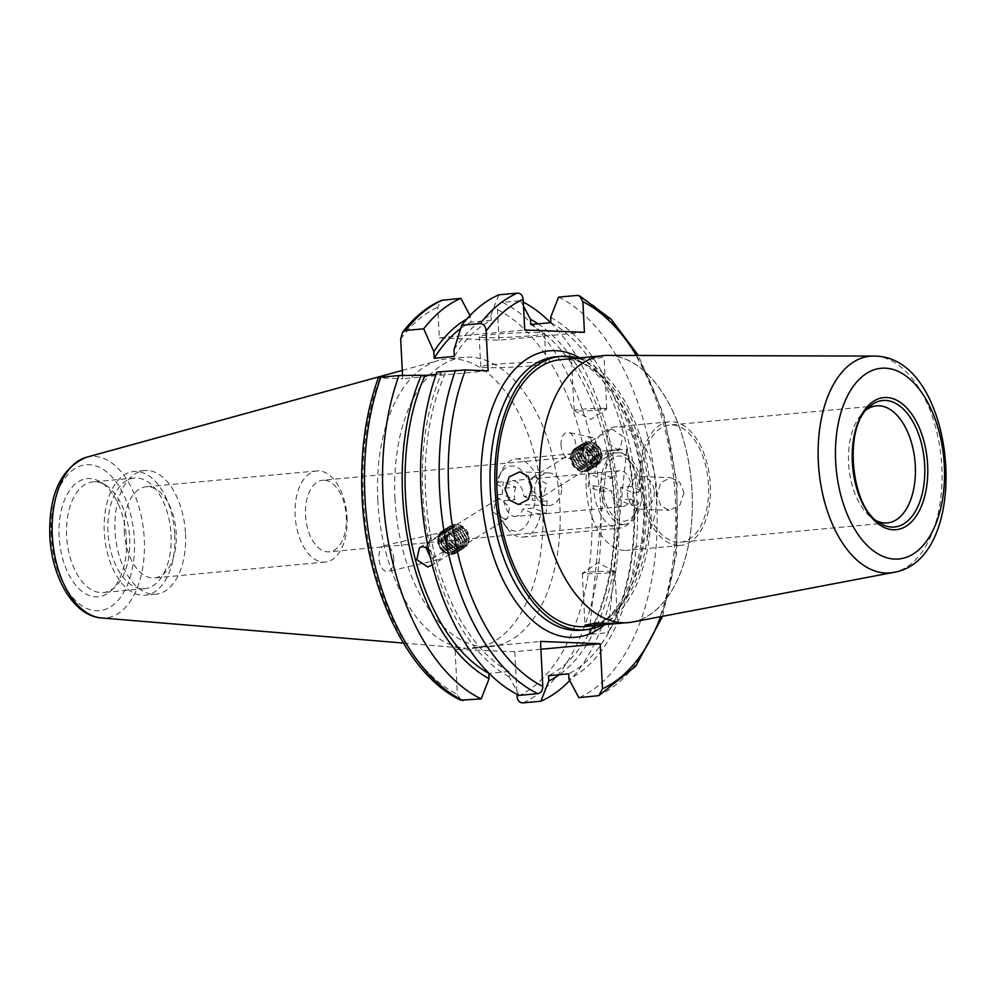 <?xml version="1.0" encoding="UTF-8"?>
<svg xmlns="http://www.w3.org/2000/svg" width="996" height="996" viewBox="0 0 996 996"><rect width="100%" height="100%" fill="white"/><g stroke="black" fill="none" stroke-linecap="round" stroke-linejoin="round"><path stroke-width="0.75" stroke-dasharray="4.98 3.74" d="M504.773 519.19L493.12 512.243L496.357 499.917L499.556 498.834L509.554 506.79L507.736 518.244L504.773 519.19M324.111 480.209A35.956 20.294 84.7 0 0 322.604 480.246A35.956 20.294 84.7 0 0 305.535 515.256A35.956 20.294 84.7 0 0 327.746 551.884A35.956 20.294 84.7 0 0 329.253 551.834A35.956 20.294 84.7 0 0 346.334 516.837A35.956 20.294 84.7 0 0 324.111 480.209M623.21 524.431A35.956 20.294 -95.3 0 1 601.074 489.136A35.956 20.294 -95.3 0 1 618.068 452.794A35.956 20.294 -95.3 0 1 619.574 452.757A35.956 20.294 -95.3 0 1 641.71 488.04A35.956 20.294 -95.3 0 1 624.716 524.382A35.956 20.294 -95.3 0 1 623.21 524.431M485.015 337.607A32.681 2.004 -2.9 0 1 479.238 336.76A32.681 2.004 -2.9 0 1 502.109 333.685A32.681 2.004 -2.9 0 1 538.736 332.614A32.681 2.004 -2.9 0 1 544.513 333.448A32.681 2.004 -2.9 0 1 521.63 336.524A32.681 2.004 -2.9 0 1 485.015 337.607M486.534 367.574A32.681 2.004 -2.9 0 1 480.757 366.727A32.681 2.004 -2.9 0 1 503.627 363.652A32.681 2.004 -2.9 0 1 540.255 362.581A32.681 2.004 -2.9 0 1 546.032 363.428A32.681 2.004 -2.9 0 1 523.149 366.503A32.681 2.004 -2.9 0 1 486.534 367.574M584.677 445.71A13.073 7.383 -95.3 0 1 591.96 437.344A13.073 7.383 -95.3 0 1 595.122 439.236L599.119 454.861A13.073 7.383 -95.3 0 1 591.848 463.227A13.073 7.383 -95.3 0 1 588.673 461.335C584.328 458.471 582.423 454.574 582.971 449.682L584.677 445.71L595.122 439.236M561.047 445.137A13.073 7.383 -95.3 0 1 568.529 432.488A13.073 7.383 -95.3 0 1 575.887 445.71A13.073 7.383 -95.3 0 1 568.405 458.372A13.073 7.383 -95.3 0 1 561.047 445.137M425.778 547.29L429.214 542.247L439.659 535.761C437.742 539.234 438.066 543.268 440.618 547.862L443.656 551.386A13.073 7.383 -95.3 0 1 438.215 559.74A13.073 7.383 -95.3 0 1 433.21 557.872L430.272 557.038M393.781 558.793A13.073 7.383 -95.3 0 1 388.141 571.43A13.073 7.383 -95.3 0 1 378.941 558.221A13.073 7.383 -95.3 0 1 384.593 545.584A13.073 7.383 -95.3 0 1 393.781 558.793M347.044 517.497A45.754 25.834 -95.3 0 1 325.319 562.055A45.754 25.834 -95.3 0 1 295.127 515.492A45.754 25.834 -95.3 0 1 316.853 470.934A45.754 25.834 -95.3 0 1 347.044 517.497M124.288 531.366A45.754 25.834 84.7 0 0 154.492 577.929A45.754 25.834 84.7 0 0 176.217 533.37A45.754 25.834 84.7 0 0 146.026 486.807A45.754 25.834 84.7 0 0 124.288 531.366M126.442 539.01A59.337 33.491 -95.3 0 1 110.979 590.765A59.337 33.491 -95.3 0 1 59.1 536.408A59.337 33.491 -95.3 0 1 100.895 482.201A59.337 33.491 -95.3 0 1 126.442 539.01M129.667 538.425A55.564 31.362 -95.3 0 1 115.2 586.893A55.564 31.362 -95.3 0 1 103.285 592.533A55.564 31.362 -95.3 0 1 66.62 535.997A55.564 31.362 -95.3 0 1 93.002 481.89A55.564 31.362 -95.3 0 1 105.75 485.239A55.564 31.362 -95.3 0 1 129.667 538.425M171.038 534.578A55.564 31.362 -95.3 0 1 144.644 588.686A55.564 31.362 -95.3 0 1 107.979 532.15A55.564 31.362 -95.3 0 1 134.373 478.043A55.564 31.362 -95.3 0 1 171.038 534.578M174.748 534.728A62.101 35.059 -95.3 0 1 145.254 595.197A62.101 35.059 -95.3 0 1 104.281 532.001A62.101 35.059 -95.3 0 1 133.763 471.531A62.101 35.059 -95.3 0 1 174.748 534.728M185.493 533.731A62.101 35.059 -95.3 0 1 155.999 594.201A62.101 35.059 -95.3 0 1 115.013 531.005A62.101 35.059 -95.3 0 1 144.507 470.535A62.101 35.059 -95.3 0 1 185.493 533.731M394.989 498.784A145.267 82.008 -95.3 0 1 463.974 357.315A145.267 82.008 -95.3 0 1 559.852 505.146A145.267 82.008 -95.3 0 1 490.854 646.616A145.267 82.008 -95.3 0 1 394.989 498.784M377.795 500.39A145.267 82.008 -95.3 0 1 438.713 360.39A145.267 82.008 -95.3 0 1 446.781 358.921A145.267 82.008 -95.3 0 1 542.658 506.752A145.267 82.008 -95.3 0 1 473.66 648.209A145.267 82.008 -95.3 0 1 465.456 648.247A145.267 82.008 -95.3 0 1 377.795 500.39M550.626 317.4A188.891 106.634 -95.3 0 1 637.104 501.225A188.891 106.634 -95.3 0 1 568.94 679.073M558.569 297.132A207.691 117.254 -95.3 0 1 656.7 500.814A207.691 117.254 -95.3 0 1 578.85 697.698M428.292 548.186L433.932 556.328L432.227 564.844M519.14 695.395L509.23 676.77L508.968 671.528A183.837 103.783 -95.3 0 1 425.616 493.07A183.837 103.783 -95.3 0 1 445.249 373.512L436.933 372.018M508.968 671.528L489.098 673.371M460.737 700.163L457.363 694.361A201.155 113.556 -95.3 0 1 363.279 497.564A201.155 113.556 -95.3 0 1 380.099 377.907C377.571 377.795 377.833 377.571 380.87 377.235M588.673 461.335L599.119 454.861M611.93 429.052L608.867 430.06L606.477 441.851L617.147 449.42L620.247 448.374L622.911 436.422L611.93 429.052M534.939 476.86L531.976 477.806L530.158 489.248L540.156 497.216L543.355 496.133L546.592 483.807L534.939 476.86M603.837 408.397A16.347 0.996 -2.9 0 1 606.726 408.808A16.347 0.996 -2.9 0 1 606.639 408.92A16.347 0.996 -2.9 0 1 594.475 410.402A16.347 0.996 -2.9 0 1 576.97 410.887A16.347 0.996 -2.9 0 1 574.169 410.564A16.347 0.996 -2.9 0 1 574.082 410.464A16.347 0.996 -2.9 0 1 585.524 408.933A16.347 0.996 -2.9 0 1 603.837 408.397M574.082 410.464L571.455 358.66L592.682 359.133L604.099 357.004L601.198 356.269L592.782 356.68M561.595 488.052A16.347 13.446 -87.8 0 0 548.796 472.963A16.347 13.446 -87.8 0 0 534.74 490.542A16.347 13.446 -87.8 0 0 547.539 505.632A16.347 13.446 -87.8 0 0 561.595 488.052M612.079 571.281A16.347 0.996 177.1 0 0 594.575 571.766A16.347 0.996 177.1 0 0 582.411 573.248A16.347 0.996 177.1 0 0 582.336 573.36A16.347 0.996 177.1 0 0 585.225 573.783A16.347 0.996 177.1 0 0 603.539 573.248A16.347 0.996 177.1 0 0 614.98 571.704A16.347 0.996 177.1 0 0 614.881 571.604A16.347 0.996 177.1 0 0 612.079 571.281M683.991 492.771L679.832 505.296L669.374 510.326L660.871 505.831L657.136 495.273L660.659 482.724L670.632 477.669L679.758 482.201L683.991 492.771M654.322 491.626A16.347 13.446 92.2 0 1 640.254 509.205A16.347 13.446 92.2 0 1 627.455 494.128A16.347 13.446 92.2 0 1 641.524 476.549A16.347 13.446 92.2 0 1 654.322 491.626M577.78 358.224A137.261 77.489 -95.3 0 1 650.214 486.123A137.261 77.489 -95.3 0 1 602.319 624.878M624.529 550.452A62.063 35.034 -95.3 0 1 586.32 489.534A62.063 35.034 -95.3 0 1 615.653 426.798A62.063 35.034 -95.3 0 1 618.255 426.724A62.063 35.034 -95.3 0 1 656.464 487.654A62.063 35.034 -95.3 0 1 627.131 550.39A62.063 35.034 -95.3 0 1 624.529 550.452M678.239 545.472A62.063 35.034 -95.3 0 1 640.03 484.542A62.063 35.034 -95.3 0 1 669.374 421.806A62.063 35.034 -95.3 0 1 671.976 421.731A62.063 35.034 -95.3 0 1 710.185 482.662A62.063 35.034 -95.3 0 1 680.853 545.397A62.063 35.034 -95.3 0 1 678.239 545.472M678.077 542.21A58.789 33.192 -95.3 0 1 641.885 484.492A58.789 33.192 -95.3 0 1 669.673 425.055A58.789 33.192 -95.3 0 1 672.138 424.993A58.789 33.192 -95.3 0 1 708.343 482.711A58.789 33.192 -95.3 0 1 680.554 542.148A58.789 33.192 -95.3 0 1 678.077 542.21M876.941 521.033A58.789 33.192 -95.3 0 1 873.89 519.377A58.789 33.192 -95.3 0 1 848.891 467.448A58.789 33.192 -95.3 0 1 863.893 411.809A58.789 33.192 -95.3 0 1 866.582 409.63M607.685 355.398A134.087 75.696 -95.3 0 1 609.241 355.423A134.087 75.696 -95.3 0 1 691.51 483.458A134.087 75.696 -95.3 0 1 632.46 622.027M609.253 355.522A133.999 75.646 -95.3 0 1 691.747 487.056A133.999 75.646 -95.3 0 1 628.414 622.512A133.999 75.646 -95.3 0 1 622.786 622.662A133.999 75.646 -95.3 0 1 540.293 491.128A133.999 75.646 -95.3 0 1 603.626 355.672A133.999 75.646 -95.3 0 1 609.253 355.522M560.648 359.656A133.999 75.646 -95.3 0 1 566.276 359.506A133.999 75.646 -95.3 0 1 648.77 491.053A133.999 75.646 -95.3 0 1 585.436 626.509M443.656 551.386L433.21 557.872M530.744 324.522A183.837 103.783 -95.3 0 1 614.096 502.98A183.837 103.783 -95.3 0 1 548.535 675.699M550.888 322.654A183.837 103.783 -95.3 0 1 634.24 501.113A183.837 103.783 -95.3 0 1 568.679 673.831M589.084 634.44A183.837 103.783 84.7 0 0 607.884 450.951L589.084 634.44L607.884 632.684A183.837 103.783 84.7 0 0 626.683 449.196L607.884 450.951M540.903 649.255L514.795 651.683L455.085 649.38L457.363 694.361M402.533 375.504L402.695 378.779L380.099 377.907M584.44 332.291L499.021 340.221L439.311 337.918L437.754 307.278L441.427 300.381M499.021 340.221L497.465 309.582C497.539 305.511 499.22 303.095 502.494 302.336L520.572 300.655A207.691 117.254 -95.3 0 1 523.311 302.049M514.795 651.683L516.961 694.287M550.614 322.679A207.691 117.254 -95.3 0 1 569.7 680.492M520.572 300.655L523.523 306.183M538.089 323.837A188.891 106.634 -95.3 0 1 616.773 499.818A188.891 106.634 -95.3 0 1 559.329 674.703M436.099 374.372L445.249 373.512M509.23 676.77A188.891 106.634 -95.3 0 1 441.489 373.375M466.838 319.031A188.891 106.634 -95.3 0 1 470.772 316.977L470.012 315.558M460.65 328.58A183.837 103.783 -95.3 0 1 471.033 322.218L470.772 316.977M454.325 356.406A183.837 103.783 -95.3 0 1 491.177 320.351L471.033 322.218M453.989 349.795A188.891 106.634 -95.3 0 1 490.916 315.097L491.177 320.351M498.847 294.828L490.916 315.097M439.311 337.918L524.73 329.987M488.115 370.848L402.695 378.779M455.085 649.38L540.504 641.436M429.214 542.247A13.073 7.383 -95.3 0 1 434.667 533.893A13.073 7.383 -95.3 0 1 439.659 535.761M626.683 449.196L607.884 632.684M638.349 492.373L639.967 490.219A32.681 18.451 84.7 0 0 631.75 463.688A32.681 18.451 84.7 0 0 603.85 474.333L594.724 473.187A39.218 22.136 -95.3 0 1 612.391 450.043A39.218 22.136 -95.3 0 1 628.451 459.206A39.218 22.136 -95.3 0 1 638.349 492.373L632.983 492.871L620.608 487.43L631.352 486.434A17.978 10.147 -95.3 0 0 619.724 470.697A17.978 10.147 -95.3 0 0 612.465 478.13L601.721 479.126L589.358 473.685A39.218 22.136 84.7 0 0 588.524 479.86A39.218 22.136 84.7 0 0 588.312 486.309L600.675 491.75L611.42 490.754A17.978 10.147 -95.3 0 0 623.048 506.491L515.604 516.476A17.978 10.147 -95.3 0 1 503.976 500.739L495.361 496.942L496.992 494.8A39.218 22.136 84.7 0 0 506.889 527.967A39.218 22.136 84.7 0 0 522.95 537.13A39.218 22.136 84.7 0 0 540.604 513.973L545.982 513.475L533.619 508.035L522.875 509.043A17.978 10.147 -95.3 0 1 515.604 516.476M620.608 487.43A17.978 10.147 -95.3 0 1 620.782 494.041A17.978 10.147 -95.3 0 1 619.562 500.054L631.937 505.495A39.218 22.136 84.7 0 0 632.771 499.32A39.218 22.136 84.7 0 0 632.983 492.871M533.619 508.035A17.978 10.147 84.7 0 0 534.827 502.034A17.978 10.147 84.7 0 0 534.653 495.41L547.028 500.851A39.218 22.136 -95.3 0 1 546.816 507.3A39.218 22.136 -95.3 0 1 545.982 513.475M498.025 482.176L496.406 484.317A32.681 18.451 -95.3 0 1 499.183 476.001A32.681 18.451 -95.3 0 1 519.389 468.655A32.681 18.451 -95.3 0 1 532.536 500.204L541.65 501.349A39.218 22.136 84.7 0 0 515.691 459.019A39.218 22.136 84.7 0 0 501.598 470.984A39.218 22.136 84.7 0 0 498.025 482.176L503.403 481.678L515.766 487.106L505.022 488.115A17.978 10.147 -95.3 0 1 512.28 480.682A17.978 10.147 -95.3 0 1 523.908 496.419L534.653 495.41M515.766 487.106A17.978 10.147 84.7 0 0 514.546 493.12A17.978 10.147 84.7 0 0 514.72 499.731L502.358 494.302A39.218 22.136 -95.3 0 1 502.569 487.853A39.218 22.136 -95.3 0 1 503.403 481.678M600.675 491.75A17.978 10.147 -95.3 0 1 600.501 485.127A17.978 10.147 -95.3 0 1 601.721 479.126M631.937 505.495L637.303 504.997A39.218 22.136 -95.3 0 1 633.742 516.177A39.218 22.136 -95.3 0 1 619.649 528.141A39.218 22.136 -95.3 0 1 593.678 485.811L588.312 486.309M502.358 494.302L496.992 494.8M612.465 478.13L603.85 474.333M639.967 490.219L631.352 486.434M496.406 484.317L505.022 488.115M523.908 496.419L532.536 500.204M547.028 500.851L541.65 501.349M589.358 473.685L594.724 473.187M540.604 513.973L531.49 512.828L522.875 509.043M531.49 512.828A32.681 18.451 -95.3 0 1 503.59 523.485A32.681 18.451 -95.3 0 1 495.361 496.942M593.678 485.811L602.804 486.957A32.681 18.451 84.7 0 0 615.939 518.505A32.681 18.451 84.7 0 0 636.158 511.16A32.681 18.451 84.7 0 0 638.934 502.843L637.303 504.997M623.048 506.491A17.978 10.147 -95.3 0 0 630.306 499.058L638.934 502.843M602.804 486.957L611.42 490.754M503.976 500.739L514.72 499.731M630.306 499.058L619.562 500.054M575.651 467.373A8.167 6.486 58.2 0 1 572.663 456.479A8.167 6.486 58.2 0 1 582.1 455.384A8.167 6.486 58.2 0 1 585.088 466.265A8.167 6.486 58.2 0 1 575.651 467.373M571.729 452.943A12.027 9.549 58.2 0 1 585.611 451.313A12.027 9.549 58.2 0 1 590.005 467.336A12.027 9.549 58.2 0 1 576.111 468.967A12.027 9.549 58.2 0 1 571.729 452.943M589.408 466.103A10.52 8.366 58.2 0 1 577.244 467.535A10.52 8.366 58.2 0 1 573.41 453.504A10.52 8.366 58.2 0 1 585.561 452.084A10.52 8.366 58.2 0 1 589.408 466.103M577.17 468.83A13.073 10.383 58.2 0 1 572.389 451.4A13.073 10.383 58.2 0 1 575.427 448.125A13.073 10.383 58.2 0 1 587.491 449.644A13.073 10.383 58.2 0 1 592.259 467.062A13.073 10.383 58.2 0 1 589.221 470.336A13.073 10.383 58.2 0 1 577.17 468.83M572.588 451.288A13.073 10.383 58.2 0 1 575.626 448.001A13.073 10.383 58.2 0 1 587.69 449.52A13.073 10.383 58.2 0 1 592.458 466.937A13.073 10.383 58.2 0 1 589.42 470.212A13.073 10.383 58.2 0 1 577.369 468.705A13.073 10.383 58.2 0 1 572.588 451.288M591.45 464.846A10.52 8.366 58.2 0 1 579.286 466.265A10.52 8.366 58.2 0 1 575.451 452.234A10.52 8.366 58.2 0 1 587.603 450.815A10.52 8.366 58.2 0 1 591.45 464.846M579.199 467.56A13.073 10.383 58.2 0 1 574.431 450.142A13.073 10.383 58.2 0 1 577.468 446.855A13.073 10.383 58.2 0 1 589.532 448.374A13.073 10.383 58.2 0 1 594.301 465.792A13.073 10.383 58.2 0 1 591.263 469.079A13.073 10.383 58.2 0 1 579.199 467.56M574.63 450.018A13.073 10.383 58.2 0 1 577.668 446.743A13.073 10.383 58.2 0 1 589.732 448.25A13.073 10.383 58.2 0 1 594.5 465.667A13.073 10.383 58.2 0 1 591.462 468.954A13.073 10.383 58.2 0 1 579.398 467.435A13.073 10.383 58.2 0 1 574.63 450.018M593.492 463.576A10.52 8.366 58.2 0 1 581.328 464.995A10.52 8.366 58.2 0 1 577.481 450.976A10.52 8.366 58.2 0 1 589.644 449.545A10.52 8.366 58.2 0 1 593.492 463.576M581.241 466.302A13.073 10.383 58.2 0 1 576.472 448.872A13.073 10.383 58.2 0 1 579.51 445.598A13.073 10.383 58.2 0 1 591.574 447.104A13.073 10.383 58.2 0 1 596.343 464.534A13.073 10.383 58.2 0 1 593.305 467.809A13.073 10.383 58.2 0 1 581.241 466.302M576.672 448.748A13.073 10.383 58.2 0 1 579.709 445.473A13.073 10.383 58.2 0 1 591.773 446.98A13.073 10.383 58.2 0 1 596.542 464.41A13.073 10.383 58.2 0 1 593.504 467.684A13.073 10.383 58.2 0 1 581.44 466.178A13.073 10.383 58.2 0 1 576.672 448.748M595.521 462.306A10.52 8.366 58.2 0 1 583.37 463.725A10.52 8.366 58.2 0 1 579.523 449.706A10.52 8.366 58.2 0 1 591.686 448.275A10.52 8.366 58.2 0 1 595.521 462.306M583.283 465.032A13.073 10.383 58.2 0 1 578.514 447.602A13.073 10.383 58.2 0 1 581.552 444.328A13.073 10.383 58.2 0 1 593.616 445.835A13.073 10.383 58.2 0 1 598.384 463.265A13.073 10.383 58.2 0 1 595.347 466.539A13.073 10.383 58.2 0 1 583.283 465.032M578.713 447.478A13.073 10.383 58.2 0 1 581.751 444.204A13.073 10.383 58.2 0 1 593.803 445.71A13.073 10.383 58.2 0 1 598.584 463.14A13.073 10.383 58.2 0 1 595.546 466.414A13.073 10.383 58.2 0 1 583.482 464.908A13.073 10.383 58.2 0 1 578.713 447.478M597.563 461.036A10.52 8.366 58.2 0 1 585.411 462.468A10.52 8.366 58.2 0 1 581.564 448.437A10.52 8.366 58.2 0 1 593.728 447.017A10.52 8.366 58.2 0 1 597.563 461.036M585.324 463.763A13.073 10.383 58.2 0 1 580.556 446.333A13.073 10.383 58.2 0 1 583.594 443.058A13.073 10.383 58.2 0 1 595.645 444.565A13.073 10.383 58.2 0 1 600.426 461.995A13.073 10.383 58.2 0 1 597.388 465.269A13.073 10.383 58.2 0 1 585.324 463.763M580.743 446.22A13.073 10.383 58.2 0 1 583.793 442.934A13.073 10.383 58.2 0 1 595.845 444.453A13.073 10.383 58.2 0 1 600.625 461.87A13.073 10.383 58.2 0 1 597.588 465.144A13.073 10.383 58.2 0 1 585.524 463.638A13.073 10.383 58.2 0 1 580.743 446.22M599.604 459.779A10.52 8.366 58.2 0 1 587.453 461.198A10.52 8.366 58.2 0 1 583.606 447.167A10.52 8.366 58.2 0 1 595.757 445.747A10.52 8.366 58.2 0 1 599.604 459.779M583.146 446.22A11.678 9.275 -121.8 0 0 587.416 461.783A11.678 9.275 -121.8 0 0 600.899 460.202A11.678 9.275 -121.8 0 0 596.629 444.639A11.678 9.275 -121.8 0 0 583.146 446.22M588.213 460.725A10.52 8.366 58.2 0 1 584.366 446.694A10.52 8.366 58.2 0 1 596.517 445.274A10.52 8.366 58.2 0 1 600.364 459.305A10.52 8.366 58.2 0 1 588.213 460.725M585.909 451.86L588.885 446.32L595.347 447.465L598.82 454.139L595.845 459.679L589.383 458.546L585.909 451.86L580.855 454.998L584.328 461.683L589.383 458.546M595.845 459.679L590.79 462.829L584.328 461.683M590.79 462.829L593.765 457.289L598.82 454.139M593.765 457.289L590.292 450.603L595.347 447.465M580.855 454.998L583.83 449.457L590.292 450.603M583.83 449.457L588.885 446.32M454.761 529.536A8.167 6.486 -121.8 0 0 457.363 540.467A8.167 6.486 -121.8 0 0 466.912 539.807A8.167 6.486 -121.8 0 0 464.31 528.876A8.167 6.486 -121.8 0 0 454.761 529.536M453.728 544.426A12.027 9.549 -121.8 0 0 467.784 543.467A12.027 9.549 -121.8 0 0 463.962 527.382A12.027 9.549 -121.8 0 0 449.906 528.353A12.027 9.549 -121.8 0 0 453.728 544.426M462.779 528.789A10.52 8.366 -121.8 0 0 450.478 529.635A10.52 8.366 -121.8 0 0 453.827 543.704A10.52 8.366 -121.8 0 0 466.128 542.857A10.52 8.366 -121.8 0 0 462.779 528.789M447.665 528.602A13.073 10.383 -121.8 0 0 451.823 546.082A13.073 10.383 -121.8 0 0 464.285 547.925A13.073 10.383 -121.8 0 0 467.099 545.024A13.073 10.383 -121.8 0 0 462.953 527.544A13.073 10.383 -121.8 0 0 450.491 525.714A13.073 10.383 -121.8 0 0 447.665 528.602M451.624 546.206A13.073 10.383 -121.8 0 0 464.086 548.049A13.073 10.383 -121.8 0 0 466.9 545.148A13.073 10.383 -121.8 0 0 462.754 527.668A13.073 10.383 -121.8 0 0 450.292 525.838A13.073 10.383 -121.8 0 0 447.465 528.727A13.073 10.383 -121.8 0 0 451.624 546.206M460.75 530.046A10.52 8.366 -121.8 0 0 448.437 530.905A10.52 8.366 -121.8 0 0 451.786 544.974A10.52 8.366 -121.8 0 0 464.086 544.127A10.52 8.366 -121.8 0 0 460.75 530.046M445.623 529.872A13.073 10.383 -121.8 0 0 449.781 547.352A13.073 10.383 -121.8 0 0 462.244 549.194A13.073 10.383 -121.8 0 0 465.057 546.294A13.073 10.383 -121.8 0 0 460.911 528.814A13.073 10.383 -121.8 0 0 448.449 526.971A13.073 10.383 -121.8 0 0 445.623 529.872M449.582 547.476A13.073 10.383 -121.8 0 0 462.044 549.306A13.073 10.383 -121.8 0 0 464.871 546.418A13.073 10.383 -121.8 0 0 460.712 528.938A13.073 10.383 -121.8 0 0 448.25 527.096A13.073 10.383 -121.8 0 0 445.424 529.997A13.073 10.383 -121.8 0 0 449.582 547.476M458.708 531.316A10.52 8.366 -121.8 0 0 446.407 532.163A10.52 8.366 -121.8 0 0 449.744 546.244A10.52 8.366 -121.8 0 0 462.044 545.385A10.52 8.366 -121.8 0 0 458.708 531.316M443.581 531.142A13.073 10.383 -121.8 0 0 447.739 548.622A13.073 10.383 -121.8 0 0 460.202 550.452A13.073 10.383 -121.8 0 0 463.028 547.563A13.073 10.383 -121.8 0 0 458.87 530.084A13.073 10.383 -121.8 0 0 446.407 528.241A13.073 10.383 -121.8 0 0 443.581 531.142M447.54 548.746A13.073 10.383 -121.8 0 0 460.003 550.576A13.073 10.383 -121.8 0 0 462.829 547.688A13.073 10.383 -121.8 0 0 458.67 530.208A13.073 10.383 -121.8 0 0 446.208 528.366A13.073 10.383 -121.8 0 0 443.382 531.254A13.073 10.383 -121.8 0 0 447.54 548.746M456.666 532.586A10.52 8.366 -121.8 0 0 444.365 533.433A10.52 8.366 -121.8 0 0 447.702 547.501A10.52 8.366 -121.8 0 0 460.003 546.655A10.52 8.366 -121.8 0 0 456.666 532.586M441.552 532.399A13.073 10.383 -121.8 0 0 445.698 549.879A13.073 10.383 -121.8 0 0 458.16 551.722A13.073 10.383 -121.8 0 0 460.986 548.833A13.073 10.383 -121.8 0 0 456.828 531.354A13.073 10.383 -121.8 0 0 444.365 529.511A13.073 10.383 -121.8 0 0 441.552 532.399M445.498 550.004A13.073 10.383 -121.8 0 0 457.961 551.846A13.073 10.383 -121.8 0 0 460.787 548.958A13.073 10.383 -121.8 0 0 456.629 531.466A13.073 10.383 -121.8 0 0 444.166 529.635A13.073 10.383 -121.8 0 0 441.353 532.524A13.073 10.383 -121.8 0 0 445.498 550.004M454.624 533.856A10.52 8.366 -121.8 0 0 442.324 534.703A10.52 8.366 -121.8 0 0 445.66 548.771A10.52 8.366 -121.8 0 0 457.973 547.925A10.52 8.366 -121.8 0 0 454.624 533.856M439.51 533.669A13.073 10.383 -121.8 0 0 443.656 551.149A13.073 10.383 -121.8 0 0 456.118 552.992A13.073 10.383 -121.8 0 0 458.944 550.091A13.073 10.383 -121.8 0 0 454.786 532.611A13.073 10.383 -121.8 0 0 442.324 530.781A13.073 10.383 -121.8 0 0 439.51 533.669M443.457 551.274A13.073 10.383 -121.8 0 0 455.919 553.116A13.073 10.383 -121.8 0 0 458.745 550.215A13.073 10.383 -121.8 0 0 454.587 532.736A13.073 10.383 -121.8 0 0 442.124 530.905A13.073 10.383 -121.8 0 0 439.311 533.794A13.073 10.383 -121.8 0 0 443.457 551.274M452.582 535.113A10.52 8.366 -121.8 0 0 440.282 535.973A10.52 8.366 -121.8 0 0 443.631 550.041A10.52 8.366 -121.8 0 0 455.931 549.194A10.52 8.366 -121.8 0 0 452.582 535.113M442.722 551.112A11.678 9.275 58.2 0 1 439.012 535.499A11.678 9.275 58.2 0 1 452.657 534.553A11.678 9.275 58.2 0 1 456.367 550.178A11.678 9.275 58.2 0 1 442.722 551.112M439.522 536.433A10.52 8.366 -121.8 0 0 442.871 550.514A10.52 8.366 -121.8 0 0 455.172 549.668A10.52 8.366 -121.8 0 0 451.823 535.587A10.52 8.366 -121.8 0 0 439.522 536.433M441.763 545.31L447.366 550.053L452.956 547.788L452.931 540.791L447.329 536.047L441.738 538.313L441.763 545.31L446.818 542.173L446.793 535.163L441.738 538.313M447.329 536.047L452.383 532.91L446.793 535.163M452.383 532.91L457.986 537.641L452.931 540.791M457.986 537.641L458.011 544.65L452.956 547.788M446.818 542.173L452.433 546.916L458.011 544.65M452.433 546.916L447.366 550.053M86.279 457.313A81.049 45.754 -95.3 0 1 144.283 538.973A81.049 45.754 -95.3 0 1 101.206 617.918M51.182 536.097A73.293 41.371 -95.3 0 1 89.067 464.646A73.293 41.371 -95.3 0 1 134.36 539.309A73.293 41.371 -95.3 0 1 96.475 610.76A73.293 41.371 -95.3 0 1 51.182 536.097M561.271 356.705A137.261 77.489 -95.3 0 1 645.782 491.451A137.261 77.489 -95.3 0 1 580.905 630.207C618.528 629.771 651.359 559.603 642.333 484.604C636.456 414.647 596.019 355.709 560.686 356.717L555.507 356.854A137.261 77.489 -95.3 0 1 561.271 356.705M873.89 519.377L879.954 523.174A63.507 35.856 -95.3 0 1 852.95 467.074A63.507 35.856 -95.3 0 1 869.159 406.966L863.893 411.809M874.6 356.095A108.801 61.416 -95.3 0 1 941.345 459.978A108.801 61.416 -95.3 0 1 893.437 572.426M579.996 358.012A143.798 81.174 -95.3 0 1 643.665 486.583A143.798 81.174 -95.3 0 1 604.697 624.617M400.678 339.076A201.155 113.556 -95.3 0 1 437.754 307.278M497.465 309.582A201.155 113.556 -95.3 0 1 591.562 506.379A201.155 113.556 -95.3 0 1 517.073 696.665M502.494 302.336A207.691 117.254 -95.3 0 1 600.638 506.018A207.691 117.254 -95.3 0 1 522.788 702.902M577.17 295.401A207.691 117.254 -95.3 0 1 675.313 499.083A207.691 117.254 -95.3 0 1 597.463 695.967M636.432 355.472A201.155 113.556 -95.3 0 1 660.697 616.661M618.068 452.794L322.604 480.246M480.757 366.727L479.238 336.76M591.96 437.344L568.529 432.488M438.215 559.74L388.141 571.43M325.319 562.055L154.492 577.929M115.2 586.893L110.979 590.765M144.644 588.686L103.285 592.533M155.999 594.201L145.254 595.197M463.974 357.315L446.781 358.921M402.272 370.412L438.713 360.39M531.976 477.806L608.867 430.06M574.169 410.564L590.902 419.428L606.639 408.92M606.726 408.808L604.099 357.004M548.796 472.963L519.688 471.843M614.881 571.604L598.16 562.74L582.411 573.248M582.336 573.36L584.963 625.164M640.254 509.205L669.374 510.326M669.374 421.806L615.653 426.798M876.492 405.845L669.673 425.055M628.414 622.512L625.65 622.774M419.465 547.676L496.357 499.917M430.845 565.989L507.736 518.244M603.626 355.672L600.862 355.921M887.374 522.925L680.554 542.148M680.853 545.397L627.131 550.39M641.524 476.549L670.632 477.669M614.98 571.704L617.595 623.521M547.539 505.632L518.43 504.499M543.355 496.133L620.247 448.374M662.601 616.3L676.645 553.241L677.043 483.421L663.784 414.859L638.374 355.472M403.392 643.08L465.456 648.247M490.854 646.616L473.66 648.209M144.507 470.535L133.763 471.531M134.373 478.043L93.002 481.89M105.75 485.239L100.895 482.201M316.853 470.934L146.026 486.807M384.593 545.584L434.667 533.893M568.405 458.372L591.848 463.227M546.032 363.428L544.513 333.448M624.716 524.382L329.253 551.834M619.724 470.697L512.28 480.682M522.95 537.13L619.649 528.141M631.75 463.688L628.451 459.206M499.183 476.001L501.598 470.984M515.691 459.019L612.391 450.043M636.158 511.16L633.742 516.177M503.59 523.485L506.889 527.967"/><path stroke-width="1.49" d="M425.778 547.29L430.272 557.038M516.961 694.287L517.073 696.665C517.559 700.674 519.464 702.753 522.788 702.902L540.865 701.221L548.796 680.953L548.535 675.699L568.679 673.831L568.94 679.073L578.85 697.698L598.833 695.619L602.493 688.722L600.215 643.74L540.504 641.436L542.783 686.418C542.708 690.489 541.04 692.905 537.753 693.664L519.14 695.395A207.691 117.254 -95.3 0 1 421.009 491.713A207.691 117.254 -95.3 0 1 436.933 372.018L465.505 369.977L488.115 370.848L486.098 331.133C485.811 326.613 483.882 324.086 480.321 323.551L461.708 325.281L453.989 349.795L454.325 356.406L434.181 358.286L433.845 351.663L423.711 328.817L405.646 330.498L402.459 332.452L400.678 339.076L402.533 375.504M432.227 564.844L427.782 566.998L416.801 559.64L419.465 547.676L422.565 546.63L428.292 548.186M489.098 673.371L488.824 673.396A183.837 103.783 -95.3 0 1 405.472 494.937A183.837 103.783 -95.3 0 1 425.105 375.392L436.099 374.372M488.824 673.396L489.086 678.65A188.891 106.634 -95.3 0 1 402.608 494.825A188.891 106.634 -95.3 0 1 421.345 375.243L425.105 375.392M489.086 678.65L481.143 698.918A207.691 117.254 -95.3 0 1 383.012 495.249A207.691 117.254 -95.3 0 1 398.935 375.554L380.87 377.235C377.833 377.571 377.571 377.795 380.099 377.907M481.143 698.918L460.737 700.163C407.526 675.375 366.03 588.026 362.121 497.39C360.054 453.205 365.482 413.303 378.393 377.658M505.072 489.397L509.23 476.872L519.688 471.843L528.191 476.362L531.926 486.907L528.403 499.444L518.43 504.499L509.317 499.98L505.072 489.397M587.864 625.911L584.963 625.164L596.367 623.035L617.595 623.521L587.864 625.911M602.319 624.878A137.261 77.489 -95.3 0 1 585.735 629.758A137.261 77.489 -95.3 0 1 579.971 629.92A137.261 77.489 -95.3 0 1 495.46 495.161A137.261 77.489 -95.3 0 1 560.337 356.406A137.261 77.489 -95.3 0 1 566.114 356.257A137.261 77.489 -95.3 0 1 577.78 358.224M866.582 409.63A58.789 33.192 -95.3 0 1 876.492 405.845A58.789 33.192 -95.3 0 1 878.97 405.77A58.789 33.192 -95.3 0 1 915.162 463.489A58.789 33.192 -95.3 0 1 887.374 522.925A58.789 33.192 -95.3 0 1 884.909 522.987A58.789 33.192 -95.3 0 1 876.941 521.033M893.437 572.426C974.536 559.491 956.745 356.668 874.924 356.107L873.33 356.07A108.801 61.416 -95.3 0 0 818.413 463.289A108.801 61.416 -95.3 0 0 885.593 573.011A108.801 61.416 -95.3 0 0 893.437 572.426L632.46 622.027A134.087 75.696 -95.3 0 1 622.786 622.749A134.087 75.696 -95.3 0 1 540.006 487.53A134.087 75.696 -95.3 0 1 607.685 355.398L873.33 356.07A108.801 61.416 -95.3 0 1 874.6 356.095M596.28 625.5L585.436 626.509A133.999 75.646 -95.3 0 1 579.809 626.658A133.999 75.646 -95.3 0 1 497.315 495.112A133.999 75.646 -95.3 0 1 560.648 359.656L600.862 355.921M523.523 306.183L530.482 319.28L530.744 324.522L550.888 322.654L550.626 317.4L558.569 297.132L577.17 295.401L579.51 295.837L582.884 301.639A201.155 113.556 -95.3 0 1 636.432 355.472M523.311 302.049A207.691 117.254 -95.3 0 1 550.614 322.679M569.7 680.492A207.691 117.254 -95.3 0 1 540.865 701.221M398.935 375.554L421.345 375.243M530.482 319.28A188.891 106.634 -95.3 0 1 538.089 323.837M559.329 674.703A188.891 106.634 -95.3 0 1 548.796 680.953M486.098 331.133A201.155 113.556 -95.3 0 1 523.174 299.335L524.73 329.987L584.44 332.291L582.884 301.639M423.711 328.817A207.691 117.254 -95.3 0 1 460.862 298.352L441.427 300.381C426.811 306.793 413.826 317.487 402.459 332.452M433.845 351.663A188.891 106.634 -95.3 0 1 466.838 319.031M470.012 315.558L460.862 298.352M434.181 358.286A183.837 103.783 -95.3 0 1 460.65 328.58M461.708 325.281A207.691 117.254 -95.3 0 1 498.847 294.828L517.459 293.098C520.784 293.235 522.688 295.314 523.174 299.335M600.215 643.74L540.903 649.255M86.279 457.313C60.868 468.245 48.704 494.439 49.8 535.898C51.605 577.07 73.293 615.877 101.206 617.918A81.049 45.754 -95.3 0 1 52.302 535.425A81.049 45.754 -95.3 0 1 86.279 457.313L402.272 370.412M542.783 686.418A201.155 113.556 -95.3 0 1 448.686 489.621A201.155 113.556 -95.3 0 1 465.505 369.977M537.753 693.664A207.691 117.254 -95.3 0 1 439.61 489.982A207.691 117.254 -95.3 0 1 455.533 370.288M463.078 700.599A207.691 117.254 -95.3 0 1 364.934 496.917A207.691 117.254 -95.3 0 1 380.87 377.235M585.735 629.758L580.905 630.207A137.261 77.489 -95.3 0 1 575.14 630.368A137.261 77.489 -95.3 0 1 490.63 495.61A137.261 77.489 -95.3 0 1 555.507 356.854L560.337 356.406M604.697 624.617A143.798 81.174 -95.3 0 1 570.098 637.378A143.798 81.174 -95.3 0 1 481.242 490.879A143.798 81.174 -95.3 0 1 555.569 350.679A143.798 81.174 -95.3 0 1 579.996 358.012M891.856 527.071A63.507 35.856 -95.3 0 1 879.954 523.174C850.584 508.495 842.99 426.811 869.159 406.966A63.507 35.856 -95.3 0 1 885.444 400.442A63.507 35.856 -95.3 0 1 924.686 465.144A63.507 35.856 -95.3 0 1 891.856 527.071M886.639 397.504A66.346 37.45 -95.3 0 1 927.637 465.082A66.346 37.45 -95.3 0 1 893.35 529.772A66.346 37.45 -95.3 0 1 852.352 462.181A66.346 37.45 -95.3 0 1 886.639 397.504M885.158 368.171A95.765 54.058 -95.3 0 1 944.333 465.73A95.765 54.058 -95.3 0 1 894.831 559.092A95.765 54.058 -95.3 0 1 835.656 461.534A95.765 54.058 -95.3 0 1 885.158 368.171M660.697 616.661A201.155 113.556 -95.3 0 1 602.493 688.722M405.646 330.498A207.691 117.254 -95.3 0 1 442.784 300.033M480.321 323.551A207.691 117.254 -95.3 0 1 517.459 293.098M625.65 622.774L617.57 623.521M598.833 695.619L635.772 666.137L662.601 616.3M638.374 355.472L611.108 319.218L579.51 295.837M101.206 617.918L403.392 643.08"/></g></svg>

